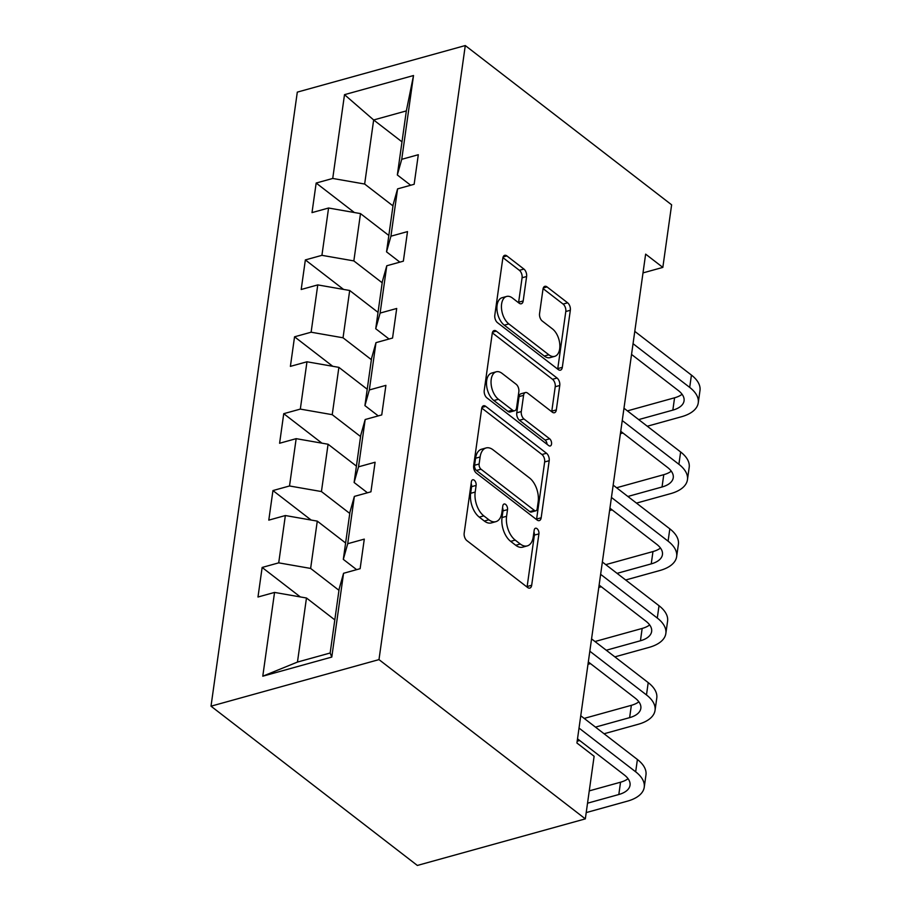 <?xml version="1.0" encoding="UTF-8"?>
<svg xmlns="http://www.w3.org/2000/svg" width="911" height="911" viewBox="0 0 911 911"><rect width="100%" height="100%" fill="white"/><g stroke="black" fill="none" stroke-linecap="round" stroke-linejoin="round"><path stroke-width="1.37" d="M474.232 480.188A3.94 2.255 74.5 0 0 472.707 479.778A3.94 2.255 74.5 0 0 471.397 481.76L464.177 533.151A5.637 3.211 74.5 0 0 466.865 540.599L527.628 587.493A5.637 3.211 74.5 0 0 529.815 588.085A5.637 3.211 74.5 0 0 531.682 585.261L538.913 533.869A3.94 2.255 74.5 0 0 537.023 528.653A3.94 2.255 74.5 0 0 535.497 528.243A3.94 2.255 74.5 0 0 534.188 530.213L533.242 536.864A18.026 10.283 74.5 0 1 527.264 545.894A18.026 10.283 74.5 0 1 520.272 544.015L515.205 540.098A18.026 10.283 74.5 0 1 506.584 516.286L507.518 509.636A3.94 2.255 74.5 0 0 505.628 504.421A3.94 2.255 74.5 0 0 504.102 504.011A3.94 2.255 74.5 0 0 502.792 505.992L501.859 512.642A18.026 10.283 74.5 0 1 495.869 521.661A18.026 10.283 74.5 0 1 488.877 519.782L483.809 515.877A18.026 10.283 74.5 0 1 475.189 492.054L476.123 485.404A3.94 2.255 74.5 0 0 474.232 480.188M526.615 276.511A5.637 3.211 74.5 0 0 523.927 269.075L506.88 255.911A5.637 3.211 74.5 0 0 504.694 255.331A5.637 3.211 74.5 0 0 502.826 258.143L494.798 315.229A5.637 3.211 74.5 0 0 497.497 322.676L558.261 369.57A5.637 3.211 74.5 0 0 560.447 370.162A5.637 3.211 74.5 0 0 562.315 367.338L570.332 310.252A5.637 3.211 74.5 0 0 567.644 302.816L547.044 286.919A5.637 3.211 74.5 0 0 544.858 286.327A5.637 3.211 74.5 0 0 542.99 289.151L539.563 313.578A5.637 3.211 74.5 0 0 542.25 321.025L552.465 328.905A15.066 8.598 74.5 0 1 559.787 344.312A15.066 8.598 74.5 0 1 554.674 356.36A15.066 8.598 74.5 0 1 548.832 354.789L508.828 323.906A15.066 8.598 74.5 0 1 501.505 308.51A15.066 8.598 74.5 0 1 506.618 296.451A15.066 8.598 74.5 0 1 512.46 298.034L519.133 303.181A5.637 3.211 74.5 0 0 521.32 303.762A5.637 3.211 74.5 0 0 523.187 300.949L526.615 276.511L522.083 277.775A5.637 3.211 74.5 0 0 519.384 270.328L502.918 257.619M378.987 659.61L585.329 818.875L594.12 756.278L576.925 743.012L645.637 254.135L662.832 267.401L671.623 204.816L465.282 45.55L378.987 659.61L211.01 706.184L297.305 92.125L465.282 45.55M485.734 406.363A5.637 3.211 74.5 0 0 483.547 405.771A5.637 3.211 74.5 0 0 481.68 408.595L473.652 465.669A5.637 3.211 74.5 0 0 476.351 473.116L537.114 520.01A5.637 3.211 74.5 0 0 539.301 520.602A5.637 3.211 74.5 0 0 541.168 517.778L549.196 460.704A5.637 3.211 74.5 0 0 546.498 453.257L485.734 406.363L481.976 407.399M484.231 390.455L492.247 333.369A5.637 3.211 74.5 0 1 494.126 330.545A5.637 3.211 74.5 0 1 496.301 331.137L557.065 378.031A5.637 3.211 74.5 0 1 559.764 385.478L556.325 409.904A5.637 3.211 74.5 0 1 554.457 412.729A5.637 3.211 74.5 0 1 552.271 412.136L527.628 393.119A5.637 3.211 74.5 0 0 525.442 392.527A5.637 3.211 74.5 0 0 523.574 395.351L521.297 411.556A5.637 3.211 74.5 0 0 523.996 419.003L549.652 438.806A3.94 2.255 74.5 0 1 551.565 442.837A3.94 2.255 74.5 0 1 550.233 445.991A3.94 2.255 74.5 0 1 548.695 445.57L486.93 397.891A5.637 3.211 74.5 0 1 484.231 390.455M354.356 212.525L316.163 183.043L312.006 212.616L328.575 208.015L321.925 255.331L305.356 259.92L301.199 289.493L317.768 284.904L311.118 332.208L294.549 336.808L290.393 366.37L306.973 361.781L300.323 409.096L283.742 413.685L279.597 443.258L296.166 438.658L289.516 485.973L272.947 490.562L268.791 520.135L285.359 515.535L278.709 562.85L262.14 567.451L257.984 597.012L274.553 592.423L262.778 676.201L331.786 657.07L330.158 653.005L339.154 588.939L343.561 573.281L360.13 568.692L364.286 539.118L347.717 543.719L343.31 559.365L349.961 512.062L354.368 496.404L370.936 491.815L375.093 462.241L358.524 466.831L354.117 482.488L360.767 435.173L365.174 419.527L381.743 414.926L385.9 385.364L369.331 389.954L364.924 405.611L371.574 358.296L375.981 342.65L392.55 338.049L396.706 308.476L380.126 313.077L375.731 328.723L382.381 281.419L386.776 265.761L403.357 261.172L407.502 231.599L390.933 236.2L386.537 251.846L393.176 204.542L397.583 188.884L414.152 184.284L418.308 154.722L401.74 159.311L397.333 174.969L406.34 110.903L373.658 119.967L364.651 184.033L392.994 205.909M316.163 183.043L332.731 178.454L344.506 94.664L413.514 75.533L401.74 159.311M397.583 188.884L390.933 236.2M386.776 265.761L380.126 313.077M375.981 342.65L369.331 389.954M365.174 419.527L358.524 466.831M354.368 496.404L347.717 543.719M343.561 573.281L331.786 657.07M382.187 282.786L353.844 260.91L360.494 213.595L388.838 235.471M399.861 262.14L386.537 251.846M360.494 213.595L328.575 208.015M353.844 260.91L321.925 255.331M371.381 359.663L343.037 337.787L349.687 290.484L378.031 312.359M389.054 339.017L375.731 328.723M349.687 290.484L317.768 284.904M343.037 337.787L311.118 332.208M360.574 436.551L332.23 414.676L338.881 367.361L367.224 389.236M378.247 415.894L364.924 405.611M338.881 367.361L306.973 361.781M332.23 414.676L300.323 409.096M349.767 513.428L321.435 491.553L328.074 444.238L356.417 466.113M367.452 492.783L354.117 482.488M328.074 444.238L296.166 438.658M321.435 491.553L289.516 485.973M338.96 590.305L310.628 568.43L317.279 521.126L345.611 543.002M356.645 569.66L343.31 559.365M317.279 521.126L285.359 515.535M310.628 568.43L278.709 562.85M262.778 676.201L297.464 662.069L306.472 598.003L334.804 619.879M306.472 598.003L274.553 592.423M585.329 818.875L417.352 865.45L211.01 706.184M642.995 272.901L662.832 267.401M297.464 662.069L330.158 653.005M401.99 141.843L373.658 119.967L344.506 94.664M410.667 185.252L397.333 174.969M413.514 75.533L406.34 110.903M364.651 184.033L332.731 178.454M300.334 596.933L262.14 567.451M311.141 520.044L272.947 490.562M321.947 443.167L283.742 413.685M332.754 366.29L294.549 336.808M343.561 289.413L305.356 259.92M471.146 483.525A3.94 2.255 74.5 0 1 471.579 486.668L470.645 493.318A18.026 10.283 74.5 0 0 479.277 517.129L483.809 515.877M495.869 521.661L491.325 522.925A18.026 10.283 74.5 0 1 484.333 521.035L479.277 517.129M527.264 545.894L522.72 547.158A18.026 10.283 74.5 0 1 515.728 545.268L510.672 541.362A18.026 10.283 74.5 0 1 502.041 517.539L502.974 510.889A3.94 2.255 74.5 0 0 502.542 507.757M527.048 587.048A5.637 3.211 74.5 0 0 527.15 586.525L534.37 535.121A3.94 2.255 74.5 0 0 533.937 531.99M536.533 519.566A5.637 3.211 74.5 0 0 536.625 519.042L544.653 461.957A5.637 3.211 74.5 0 0 541.954 454.521L481.771 408.071M479.129 463.995A3.94 2.255 74.5 0 0 481.019 469.211L534.347 510.376A3.94 2.255 74.5 0 0 535.884 510.786A3.94 2.255 74.5 0 0 537.194 508.816L538.173 501.802A18.026 10.283 74.5 0 0 529.553 477.979L493.09 449.84A18.026 10.283 74.5 0 0 486.098 447.95A18.026 10.283 74.5 0 0 480.12 456.98L479.129 463.995L474.585 465.259A3.94 2.255 74.5 0 0 476.476 470.463L481.019 469.211M535.884 510.786L531.341 512.05A3.94 2.255 74.5 0 1 529.815 511.629L476.476 470.463M486.098 447.95L481.566 449.214A18.026 10.283 74.5 0 0 475.576 458.244L480.12 456.98M474.585 465.259L475.576 458.244M492.35 332.845L552.533 379.295L557.065 378.031M551.69 411.692A5.637 3.211 74.5 0 0 551.793 411.168L555.22 386.742A5.637 3.211 74.5 0 0 552.533 379.295M525.442 392.527L520.91 393.791A5.637 3.211 74.5 0 0 519.042 396.615L516.765 412.82A5.637 3.211 74.5 0 0 519.452 420.256L545.108 440.059L549.652 438.806M547.033 444.295A3.94 2.255 74.5 0 0 545.108 440.059M502.063 373.385A15.066 8.598 74.5 0 0 496.222 371.802A15.066 8.598 74.5 0 0 491.109 383.861A15.066 8.598 74.5 0 0 498.419 399.257L512.517 410.144A5.637 3.211 74.5 0 0 514.704 410.736A5.637 3.211 74.5 0 0 516.571 407.912L518.849 391.707A5.637 3.211 74.5 0 0 516.15 384.26L502.063 373.385M496.222 371.802L491.678 373.066A15.066 8.598 74.5 0 0 486.565 385.114A15.066 8.598 74.5 0 0 493.887 400.521L498.419 399.257M514.704 410.736L510.16 411.988A5.637 3.211 74.5 0 1 507.974 411.396L493.887 400.521M518.553 302.725A5.637 3.211 74.5 0 0 518.644 302.201L522.083 277.775M506.618 296.451L502.086 297.715A15.066 8.598 74.5 0 0 496.973 309.763A15.066 8.598 74.5 0 0 504.284 325.17L508.828 323.906M554.674 356.36L550.13 357.624A15.066 8.598 74.5 0 1 544.288 356.042L504.284 325.17M557.68 369.126A5.637 3.211 74.5 0 0 557.771 368.602L565.799 311.516A5.637 3.211 74.5 0 0 563.1 304.069L543.093 288.628M586.217 812.589L627.417 801.156A43.033 21.409 -172 0 0 644.236 787.241A43.033 21.409 -172 0 0 635.673 771.811L579.032 728.083M644.236 787.241L645.967 774.919A43.033 21.409 -172 0 0 637.404 759.489L580.762 715.761M577.517 738.832L624.32 774.954A28.685 14.28 8 0 1 630.036 785.248A28.685 14.28 8 0 1 618.82 794.517L587.527 803.195M628.055 778.689A28.685 14.28 8 0 1 620.55 782.207L589.258 790.873M604.061 733.754L638.224 724.279A43.033 21.409 -172 0 0 655.043 710.364A43.033 21.409 -172 0 0 646.48 694.934L589.827 651.206M655.043 710.364L656.774 698.042A43.033 21.409 -172 0 0 648.211 682.612L591.558 638.884M588.324 661.944L635.126 698.077A28.685 14.28 8 0 1 640.843 708.359A28.685 14.28 8 0 1 629.626 717.64L595.464 727.115M638.862 701.8A28.685 14.28 8 0 1 631.357 705.319L584.179 718.403M577.187 741.201L579.692 740.506M614.868 656.865L649.031 647.402A43.033 21.409 -172 0 0 665.85 633.475A43.033 21.409 -172 0 0 657.287 618.045L600.634 574.329M665.85 633.475L667.581 621.154A43.033 21.409 -172 0 0 659.017 605.724L602.365 562.007M599.131 585.067L645.933 621.2A28.685 14.28 8 0 1 651.638 631.482A28.685 14.28 8 0 1 640.433 640.763L606.27 650.238M649.668 624.923A28.685 14.28 8 0 1 642.164 628.442L594.985 641.526M587.994 664.324L590.499 663.629M625.675 579.988L659.837 570.514A43.033 21.409 -172 0 0 676.657 556.598A43.033 21.409 -172 0 0 668.093 541.168L611.44 497.44M676.657 556.598L678.388 544.277A43.033 21.409 -172 0 0 669.824 528.847L613.171 485.119M609.937 508.19L656.74 544.311A28.685 14.28 8 0 1 662.445 554.605A28.685 14.28 8 0 1 651.24 563.886L617.077 573.349M660.475 548.046A28.685 14.28 8 0 1 652.971 551.565L605.792 564.638M598.789 587.447L601.306 586.752M636.47 503.111L670.633 493.637A43.033 21.409 -172 0 0 687.452 479.721A43.033 21.409 -172 0 0 678.9 464.291L622.247 420.563M687.452 479.721L689.183 467.4A43.033 21.409 -172 0 0 680.631 451.97L623.978 408.242M620.733 431.302L667.547 467.434A28.685 14.28 8 0 1 673.252 477.717A28.685 14.28 8 0 1 662.035 486.998L627.873 496.472M671.282 471.158A28.685 14.28 8 0 1 663.766 474.677L616.588 487.761M609.596 510.559L612.112 509.864M647.277 426.234L681.439 416.76A43.033 21.409 -172 0 0 698.259 402.833A43.033 21.409 -172 0 0 689.695 387.403L633.054 343.686M698.259 402.833L699.99 390.512A43.033 21.409 -172 0 0 691.426 375.081L634.785 331.365M631.539 354.425L678.353 390.557A28.685 14.28 8 0 1 684.059 400.84A28.685 14.28 8 0 1 672.842 410.121L638.679 419.595M682.088 394.281A28.685 14.28 8 0 1 674.573 397.8L627.394 410.884M620.402 433.682L622.908 432.987M470.645 493.318L475.189 492.054M484.333 521.035L488.877 519.782M502.974 510.889L507.518 509.636M502.041 517.539L506.584 516.286M510.672 541.362L515.205 540.098M515.728 545.268L520.272 544.015M534.37 535.121L538.913 533.869M527.15 586.525L531.682 585.261M471.579 486.668L476.123 485.404M541.954 454.521L546.498 453.257M544.653 461.957L549.196 460.704M536.625 519.042L541.168 517.778M529.815 511.629L534.347 510.376M492.555 332.173L496.301 331.137M555.22 386.742L559.764 385.478M551.793 411.168L556.325 409.904M519.042 396.615L523.574 395.351M516.765 412.82L521.297 411.556M519.452 420.256L523.996 419.003M507.974 411.396L512.517 410.144M518.644 302.201L523.187 300.949M544.288 356.042L548.832 354.789M543.298 287.967L547.044 286.919M563.1 304.069L567.644 302.816M565.799 311.516L570.332 310.252M557.771 368.602L562.315 367.338M503.123 256.959L506.88 255.911M519.384 270.328L523.927 269.075M635.673 771.811L637.404 759.489M618.82 794.517L620.55 782.207M646.48 694.934L648.211 682.612M629.626 717.64L631.357 705.319M657.287 618.045L659.017 605.724M640.433 640.763L642.164 628.442M668.093 541.168L669.824 528.847M651.24 563.886L652.971 551.565M678.9 464.291L680.631 451.97M662.035 486.998L663.766 474.677M689.695 387.403L691.426 375.081M672.842 410.121L674.573 397.8"/></g></svg>
